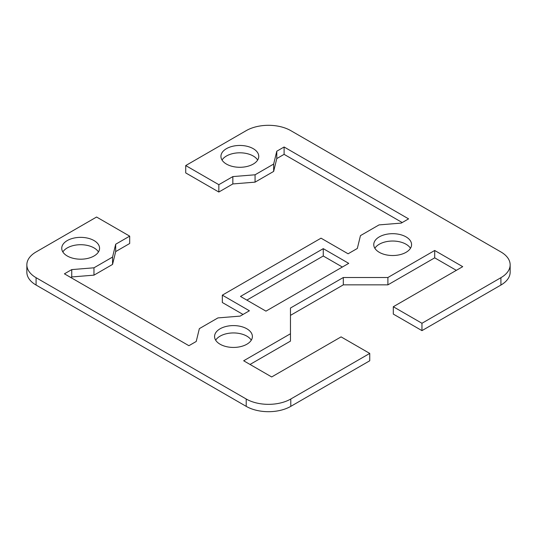 <?xml version="1.0" encoding="UTF-8"?>
<svg xmlns="http://www.w3.org/2000/svg" width="537" height="537" viewBox="0 0 537 537"><rect width="100%" height="100%" fill="white"/><g stroke="black" fill="none" stroke-linecap="round" stroke-linejoin="round"><path stroke-width="0.81" d="M26.85 264.822L26.85 272.178A31.515 18.198 0 0 0 36.08 285.046L246.215 406.361A31.515 18.198 0 0 0 290.786 406.361L369.745 360.777L369.745 353.42L290.786 399.011A31.515 18.198 180 0 1 246.215 399.011L36.08 277.689A31.515 18.198 180 0 1 26.85 264.822A31.515 18.198 180 0 1 36.08 251.954L96.573 217.029L129.685 236.146L129.685 243.503L115.677 251.591L112.555 264.419L93.968 275.152L71.743 276.958L70.783 277.508M243.026 314.454L222.331 302.506L222.331 295.155L249.396 310.775L240.167 316.105L217.935 317.911L199.348 328.644L196.227 341.472L188.903 345.7L64.42 273.83L71.743 269.601L93.968 267.802L112.555 257.069L115.677 244.234L129.685 236.146M402.22 222.546L284.1 154.347L276.777 158.576L273.655 171.41L255.068 182.144L232.843 183.943L218.834 192.031L185.721 172.914L185.721 165.564L218.834 184.681L232.843 176.592L255.068 174.787L273.655 164.06L276.777 151.226L284.1 146.997L408.59 218.868L401.267 223.097L379.041 224.902L360.455 235.629L357.327 248.463L348.097 253.793L321.032 238.173L222.331 295.155M500.92 285.046A31.515 18.198 0 0 0 510.15 272.178L510.15 264.822A31.515 18.198 180 0 1 500.92 277.689L421.961 323.274L421.961 330.631L500.92 285.046L500.92 277.689M421.961 330.631L393.306 314.085L393.306 306.734L421.961 323.274M456.343 270.339L434.695 257.841L387.895 284.858L343.318 284.858L290.47 315.373M369.745 353.42L341.089 336.88L271.682 376.954L243.664 360.777L290.47 333.752L290.47 341.109L250.034 364.455M410.476 248.282A18.909 10.921 0 0 0 406.039 244.234A18.909 10.921 0 0 0 374.86 248.282M98.459 251.954A18.909 10.921 0 0 0 94.029 247.913A18.909 10.921 0 0 0 62.849 251.954M251.282 340.19A18.909 10.921 0 0 0 246.852 336.142A18.909 10.921 0 0 0 215.673 340.19M257.653 160.046A18.909 10.921 0 0 0 253.216 156.005A18.909 10.921 0 0 0 222.036 160.046M342.364 267.03L323.261 256.001L246.852 300.116M185.721 165.564L246.215 130.639A31.515 18.198 180 0 1 290.786 130.639L500.92 251.954A31.515 18.198 180 0 1 510.15 264.822M406.039 236.884A18.909 10.921 180 0 1 411.577 244.603A18.909 10.921 180 0 1 399.904 254.692A18.909 10.921 180 0 1 379.297 252.323A18.909 10.921 180 0 1 373.759 244.603A18.909 10.921 180 0 1 385.432 234.515A18.909 10.921 180 0 1 406.039 236.884M94.029 240.563A18.909 10.921 180 0 1 99.567 248.282A18.909 10.921 180 0 1 87.893 258.364A18.909 10.921 180 0 1 67.286 256.001A18.909 10.921 180 0 1 61.742 248.282A18.909 10.921 180 0 1 73.421 238.193A18.909 10.921 180 0 1 94.029 240.563M246.852 328.792A18.909 10.921 180 0 1 252.39 336.511A18.909 10.921 180 0 1 240.717 346.6A18.909 10.921 180 0 1 220.103 344.23A18.909 10.921 180 0 1 214.565 336.511A18.909 10.921 180 0 1 226.238 326.422A18.909 10.921 180 0 1 246.852 328.792M253.216 148.655A18.909 10.921 180 0 1 258.753 156.374A18.909 10.921 180 0 1 247.08 166.457A18.909 10.921 180 0 1 226.473 164.094A18.909 10.921 180 0 1 220.935 156.374A18.909 10.921 180 0 1 232.608 146.286A18.909 10.921 180 0 1 253.216 148.655M290.47 333.752L290.47 308.023L343.318 277.508L387.895 277.508L434.695 250.484L462.713 266.661L393.306 306.734M434.695 250.484L434.695 257.841M387.895 277.508L387.895 284.858M343.318 277.508L343.318 284.858M348.735 263.352L265.956 311.145L240.482 296.437L323.261 248.651L348.735 263.352M323.261 248.651L323.261 256.001M284.1 146.997L284.1 154.347M276.777 151.226L276.777 158.576M273.655 164.06L273.655 171.41M255.068 174.787L255.068 182.144M232.843 176.592L232.843 183.943M218.834 184.681L218.834 192.031M115.677 244.234L115.677 251.591M112.555 257.069L112.555 264.419M93.968 267.802L93.968 275.152M71.743 269.601L71.743 276.958M36.08 285.046L36.08 277.689M246.215 399.011L246.215 406.361M290.786 406.361L290.786 399.011"/></g></svg>
